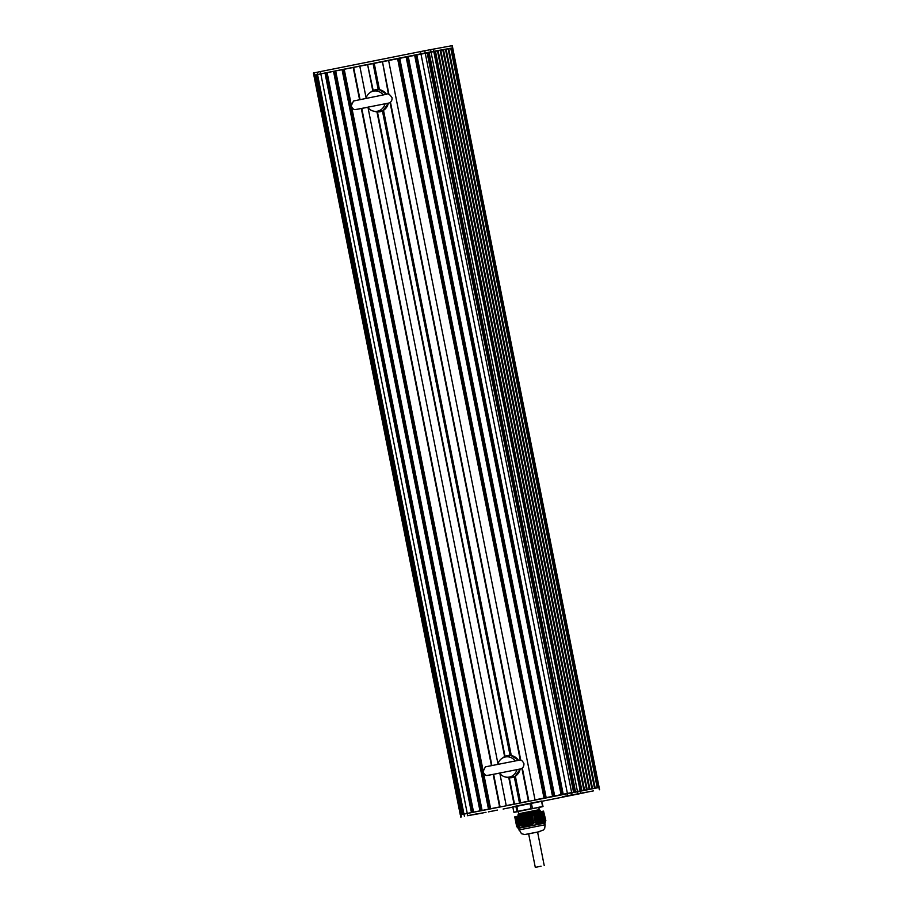 <?xml version="1.0" encoding="UTF-8"?>
<svg xmlns="http://www.w3.org/2000/svg" width="913" height="913" viewBox="0 0 913 913"><rect width="100%" height="100%" fill="white"/><g stroke="black" fill="none" stroke-linecap="round" stroke-linejoin="round"><path stroke-width="1.37" d="M514.761 816.861L516.644 826.368L515.229 816.77L517.591 827.623M517.329 827.361L515.525 816.701L518.036 828.125M517.728 827.84L515.525 816.701L516.256 816.542L518.185 828.251M518.573 828.262L516.553 816.473L518.367 828.262L521.46 833.683L524.701 834.55L540.108 831.56L528.661 833.866M516.553 816.473L517.283 816.313L519.6 827.475L518.675 828.239L516.553 816.473L518.824 828.159M519.429 827.132L517.283 816.313L519.406 827.201M520.65 825.489L519.588 826.425L517.58 816.245L519.668 825.706L517.785 816.199L518.767 815.994L520.672 825.5L518.767 815.994M518.789 815.994L531.925 813.369L533.808 822.875L531.959 813.357L543.509 811.132L545.244 820.947L542.219 823.56L538.693 824.177L535.417 822.978L533.375 813.084L535.269 822.59M545.837 820.547L543.52 811.121L545.7 820.855M535.235 822.579L533.831 822.853M533.808 822.875L530.362 825.774L525.751 826.801L520.672 825.5M527.394 826.47L524.975 814.75M524.336 814.887L526.812 826.585L524.484 814.853M516.222 816.542L518.538 828.274L545.061 823.047L545.654 820.958M540.519 823.88L538.236 812.148L540.553 823.88M533.454 813.072L535.28 822.864M537.62 812.262L540.074 823.971M516.69 816.439L518.961 828.091M516.804 816.416L519.086 827.931M519.28 827.429L517.078 816.348L519.303 827.486M515.959 816.599L518.048 828.114M518.39 828.274L516.107 816.564M518.207 828.205L515.925 816.61L518.207 828.205M519.611 826.06L517.671 816.222L519.645 826.117M517.386 827.326L515.046 816.804L517.043 826.984M517.169 827.007L514.898 816.838L516.826 826.642M519.223 828.114L525.705 826.801M539.104 811.977L541.535 823.674M541.843 823.629L539.72 811.862L542.014 823.48M542.219 823.56L545.061 823.047M539.321 824.119L537.255 812.33L539.549 823.983M527.417 814.27L529.745 826.003L539.081 824.165L536.764 812.433M526.253 814.499L528.741 826.197L526.402 814.464M518.675 828.239L516.404 816.507M518.276 828.342L515.628 816.679L517.854 827.954M540.176 810.299L539.252 809.671L518.584 813.768L521.266 813.437L518.048 815.48L540.176 810.299L539.731 810.904L540.45 811.349L531.001 813.551M518.059 815.492L518.778 815.937L539.743 810.904M518.31 814.179L521.266 813.437M517.945 814.921L518.436 814.236M519.896 814.339L539.047 810.561M539.252 809.671L538.807 807.446L525.397 810.048L518.139 811.531L518.584 813.768M514.11 812.353L539.024 807.229M517.112 811.68L515.799 806.133L512.775 806.807L513.836 812.171L518.002 811.509M531.081 808.895L529.962 803.303L531.366 803.029L532.427 808.393L517.831 811.303L516.769 805.939L515.799 806.133M532.359 808.644L542.596 806.43L541.535 801.066L531.366 803.029M542.448 806.693L543.03 806.35L541.535 801.066M529.962 803.303L516.769 805.939M581.204 793.351L584.354 792.724L581.204 793.351M587.048 792.187L578.317 793.922L587.048 792.187M491.582 811.246L494.732 810.63L491.582 811.246M497.425 810.082L488.683 811.817L497.425 810.082M565.683 796.102L568.833 795.474L565.683 796.102M571.515 794.938L562.785 796.672L571.515 794.938M470.469 815.115L473.619 814.487L470.469 815.115M476.312 813.951L467.582 815.686L476.312 813.951M494.561 810.687L488.466 811.862L494.561 810.687M584.183 792.781L578.089 793.968L584.183 792.781M568.651 795.531L562.568 796.718L568.651 795.531M473.448 814.544L467.353 815.731L473.448 814.544M582.026 793.271L542.014 801.26L582.026 793.271A3.412 1.016 -101.3 0 1 582.026 793.271L503.109 809.032A3.412 1.016 78.7 0 0 503.12 809.032L512.832 807.092L503.109 809.032M486.001 812.308L477.396 814.008L486.001 812.308M582.3 793.066L593.473 790.875L582.289 793.02M577.849 793.865L589.022 791.685L577.838 793.819M573.387 794.675L584.571 792.484L573.387 794.675M481.562 813.106L472.957 814.807L481.562 813.106M477.134 813.905L468.529 815.606L477.134 813.905M437.43 50.649L438.092 50.523L584.537 790.122L586.545 789.756L440.1 50.158L440.762 50.032L587.207 789.642L589.205 789.277L442.759 49.679L443.433 49.553L589.878 789.152L591.875 788.798L445.43 49.199L446.092 49.074L592.537 788.672L594.546 788.318L448.1 48.709L448.762 48.594L595.208 788.193L597.205 787.828L450.76 48.229L451.433 48.115L597.878 787.714L599.145 787.485L460.289 814.841L461.932 814.487L315.487 74.889L359.79 66.056M451.433 48.115L452.711 47.887L452.266 45.65L424.762 50.729L314.049 72.857L313.41 73.006L313.855 75.243L315.487 74.889M448.762 48.594L450.76 48.229M446.092 49.074L448.1 48.709M443.433 49.553L445.43 49.199M440.762 50.032L442.759 49.679M438.092 50.523L440.1 50.158M583.875 790.236L437.43 50.637L435.433 51.002L581.878 790.601L583.875 790.236M574.243 792.05L427.798 52.463L429.087 52.201L575.532 791.799L581.204 790.715L434.759 51.117L435.433 51.002M429.087 52.201L434.759 51.117M562.328 794.413L415.883 54.814L416.762 54.643L563.207 794.242L573.558 792.187L427.113 52.589L427.798 52.463M416.762 54.643L427.113 52.589M553.803 796.113L407.358 56.515L408.225 56.344L554.67 795.942L561.073 794.664L414.628 55.065L415.883 54.814M408.225 56.344L414.628 55.065M545.266 797.825L398.821 58.227L399.7 58.044L546.145 797.642L552.536 796.364L406.091 56.766L407.358 56.515M399.7 58.044L406.091 56.766M397.566 58.466L388.573 60.269L535.018 799.868L544.011 798.076L397.566 58.466L398.821 58.227M388.927 94.336L382.421 61.502L388.584 60.304M528.867 801.1L522.327 768.073M520.764 760.198L390.479 102.21M388.424 94.222L382.421 61.502M515.366 776.187L520.627 802.744L528.41 801.192L521.916 768.369M520.273 760.084L390.068 102.507M379.431 89.679L374.182 63.145L381.965 61.582M511.28 755.542L383.517 110.325M368.03 64.412L374.193 63.18M514.476 803.965L509.294 777.808M505.049 756.386L377.446 111.934M373.2 90.524L367.574 64.458L372.778 90.741M499.868 773.494L506.224 805.62L514.019 804.056L508.803 777.762M504.615 756.603L376.966 111.9M366.124 98.033L359.779 66.021L367.574 64.458M497.973 763.896L368.03 107.631M500.073 806.841L493.636 774.338M491.856 765.334L361.799 108.476M360.007 99.471L353.628 67.254M483.628 773.357L490.623 808.735L499.616 806.932L493.18 774.429M491.399 765.436L361.331 108.567M359.551 99.563L353.171 67.334M482.977 770.07L351.779 107.483M351.128 104.208L344.178 69.126M489.756 808.907L343.311 69.308M335.653 70.837L482.098 810.436L488.501 809.158L342.055 69.559M481.219 810.607L334.774 71.009M327.116 72.538L473.562 812.136L479.964 810.858L333.519 71.26M472.694 812.319L326.249 72.72M316.526 74.672L462.971 814.27L471.439 812.57L324.994 72.96M460.551 814.795L460.734 817.078M314.106 75.197L452.711 47.887L599.59 789.722M541.089 866.22L535.292 867.35L541.089 866.22M499.662 773.163L487.314 775.411C485.91 775.833 484.461 774.612 482.988 771.77L485.362 766.863L519.954 760.038C521.243 759.73 522.567 760.94 523.936 763.667C524.062 768.575 520.478 769.271 516.952 769.716L516.849 769.727A10.248 9.792 79.8 0 1 499.616 773.163L500.529 772.82M497.905 764.124A10.248 9.792 79.8 0 1 515.012 760.769M367.813 107.3L355.465 109.549C354.061 109.971 352.623 108.75 351.14 105.908L353.525 101.001L386.336 94.301C387.922 93.16 389.84 94.324 392.099 97.794C392.213 102.713 388.63 103.409 385.103 103.842L385.001 103.865A10.248 9.792 79.8 0 1 367.768 107.3L368.681 106.958M366.067 98.262A10.248 9.792 79.8 0 1 383.175 94.895M526.63 814.43L528.947 826.162M526.778 814.396L529.095 826.128M527.269 814.293L529.586 826.025M527.041 814.339L529.346 825.968M525.991 814.556L528.307 826.288M526.139 814.522L528.456 826.254M527.908 814.168L530.213 825.843M527.68 814.213L529.962 825.694M525.352 814.681L527.668 826.413M525.5 814.647L527.817 826.379M525.762 814.601L528.091 826.333M526.892 814.373L529.198 826.025M528.547 814.042L530.818 825.523M528.319 814.088L530.567 825.386M527.531 814.248L529.814 825.763M524.713 814.807L527.029 826.539M524.861 814.784L527.178 826.505M525.123 814.727L527.452 826.459M525.614 814.624L527.942 826.356M529.186 813.917L531.412 825.158M528.969 813.962L531.161 825.044M528.171 814.122L530.419 825.466M524.062 814.932L526.39 826.664M524.222 814.91L526.539 826.642M529.825 813.791L531.994 824.759M529.608 813.825L531.743 824.644M528.81 813.985L531.024 825.124M523.423 815.069L525.751 826.801M523.583 815.035L525.899 826.767M523.845 814.978L526.15 826.63M530.464 813.654L532.576 824.313M530.248 813.7L532.325 824.222M529.449 813.86L531.606 824.747M523.206 815.104L525.489 826.63M531.104 813.529L533.146 823.834M530.887 813.574L532.895 823.754M530.088 813.734L532.188 824.325M522.784 815.195L525.089 826.824M522.944 815.161L525.249 826.836M523.697 815.012L525.991 826.63M531.72 813.415L533.683 823.321M531.526 813.449L533.466 823.264M530.727 813.609L532.77 823.868M522.145 815.32L524.416 826.744M522.293 815.286L524.576 826.767M522.567 815.241L524.815 826.585M523.058 815.138L525.329 826.619M531.377 813.483L533.329 823.378M521.506 815.446L523.72 826.63M521.654 815.423L523.879 826.664M521.928 815.366L524.13 826.505M522.419 815.263L524.655 826.573M520.866 815.571L523.023 826.47M521.015 815.549L523.195 826.516M521.289 815.492L523.446 826.379M521.779 815.389L523.971 826.47M520.227 815.708L522.327 826.276M520.376 815.674L522.487 826.322M520.65 815.617L522.738 826.208M521.14 815.526L523.275 826.345M520.011 815.743L522.042 826.014M520.49 815.651L522.578 826.174M518.938 815.96L520.878 825.74M519.851 815.777L521.871 825.957M519.737 815.8L521.779 826.105M519.588 815.834L521.608 826.048M519.371 815.88L521.323 825.774M519.212 815.902L521.163 825.717M519.109 815.925L521.072 825.831M531.88 813.38L533.82 823.149M531.252 813.506L533.283 823.72M530.613 813.631L532.713 824.199M529.974 813.757L532.131 824.656M529.335 813.882L531.549 825.067M528.695 814.008L530.955 825.443M528.056 814.145L530.362 825.774M539.343 811.931L541.671 823.663M538.738 812.045L541.055 823.777L538.727 812.045M538.853 812.022L541.169 823.754M542.482 823.252L540.199 811.76L542.527 823.435M538.362 812.125L540.679 823.857M539.594 811.885L541.9 823.526M540.085 811.783L542.368 823.309M537.86 812.216L540.188 823.948M538.613 812.068L540.93 823.8M543.383 822.659L541.192 811.577L543.429 822.818M540.576 811.691L542.824 823.035M537.369 812.308L539.697 824.04M538.111 812.171L540.439 823.903M541.078 811.6L543.281 822.739M536.878 812.41L539.206 824.142M542.185 811.383L544.296 822.031M542.174 811.383L544.262 821.905M541.569 811.497L543.726 822.385M536.753 812.433L539.035 823.948M544.684 821.472L542.664 811.292L544.719 821.586M542.06 811.406L544.159 821.997M536.388 812.502L538.693 824.177M537.129 812.353L539.435 823.983M542.55 811.315L544.582 821.574M535.897 812.593L538.168 824.074M536.639 812.456L538.91 823.937M543.041 811.212L545.004 821.118M535.28 812.718L537.495 823.891M535.395 812.696L537.62 823.937M536.148 812.547L538.385 823.846M534.904 812.787L537.072 823.754M535.269 812.718L537.426 823.594M535.646 812.638L537.848 823.72M534.413 812.878L536.524 823.537M535.155 812.741L537.301 823.56M534.664 812.832L536.741 823.355M534.173 812.924L536.182 823.115M533.922 812.981L535.965 823.286M533.671 813.027L535.623 822.83M543.315 811.166L545.244 820.947M542.79 811.269L544.821 821.483M542.299 811.36L544.399 821.928M541.808 811.452L543.965 822.351M541.318 811.554L543.532 822.727M540.827 811.646L543.087 823.07M540.325 811.737L542.63 823.366M539.834 811.84L542.162 823.572M516.986 816.37L519.223 827.68M517.135 816.336L519.326 827.418M517.431 816.279L519.463 826.813M517.249 816.313L519.383 827.121M517.717 816.211L519.668 826.025M517.534 816.245L519.554 826.425M515.662 816.667L517.911 828.011M515.377 816.736L517.534 827.612M515.491 816.701L517.682 827.783M517.466 827.543L515.32 816.747L517.477 827.555M515.08 816.793L517.112 827.064M515.194 816.77L517.272 827.292M514.932 816.827L516.895 826.733M544.81 823.092L545.141 824.759L518.892 829.963M538.955 807.469L542.847 806.624M314.049 72.857L461.373 816.93M317.085 72.23L464.409 816.302M320.36 71.568L467.696 815.64M420.505 51.573L567.829 795.634M424.762 50.729L572.086 794.801M430.559 49.599L577.883 793.659M433.298 49.074L580.622 793.135M452.003 45.696L599.339 789.756M519.474 802.972L514.293 776.815M510.047 755.382L382.444 110.952M378.199 89.52L373.04 63.408M501.819 758.475L503.588 757.242A11.23 10.716 79.8 0 1 518.322 760.141M520.159 769.043A11.23 10.716 79.8 0 1 507.24 777.488L514.886 776.507L520.262 769.02M369.97 92.612L371.739 91.38A11.23 10.716 79.8 0 1 386.473 94.279M388.322 103.169A11.23 10.716 79.8 0 1 375.391 111.626L383.038 110.644L388.413 103.146M515.765 816.644L518.025 828.102M545.141 824.759L544.707 828.296L543.486 829.997L537.597 832.097L544.228 865.581M518.767 815.914L518.276 816.599M460.289 814.841L313.855 75.243M539.069 831.754L537.597 832.085M527.166 834.105L528.65 833.854L535.292 867.35M520.068 769.02L488.603 775.251M505.151 776.952L507.24 777.488M518.424 760.13L510.972 755.473L503.588 757.242M388.23 103.158L356.755 109.389M373.314 111.089L375.391 111.626M386.576 94.267L379.135 89.611L371.739 91.38"/></g></svg>
